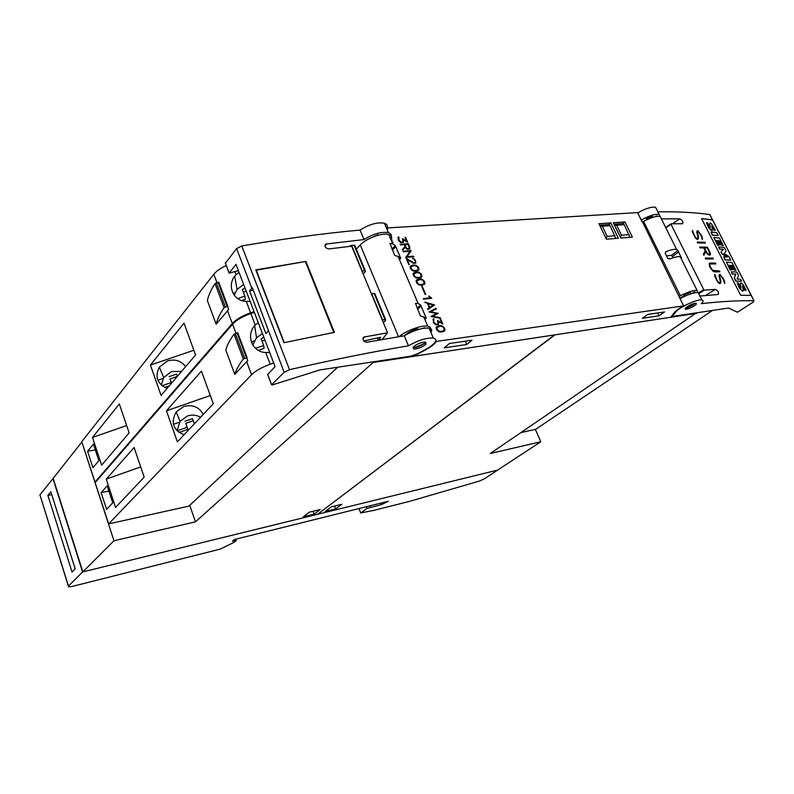 <?xml version="1.0" encoding="UTF-8"?>
<svg xmlns="http://www.w3.org/2000/svg" width="794" height="794" viewBox="0 0 794 794"><rect width="100%" height="100%" fill="white"/><g stroke="black" fill="none" stroke-linecap="round" stroke-linejoin="round"><path stroke-width="1.19" d="M685.52 308.062L685.609 308.042C686.234 308.36 688.874 307.248 693.519 304.707M693.688 306.276C690.224 308.251 687.525 309.243 685.579 309.243C684.527 308.916 685.291 307.923 687.852 306.266C691.326 304.281 694.035 303.278 695.991 303.278C697.043 303.616 696.269 304.608 693.688 306.276M701.291 303.645C722.004 301.363 739.551 300.42 753.953 300.807L753.069 302.196L737.447 312.221L728.545 308.052L673.213 316.32L672.994 315.327L676.25 311.327C681.054 306.375 697.658 299.001 701.846 299.963C703.643 300.321 703.464 301.551 701.291 303.645M699.097 294.475L698.125 292.51C694.055 292.351 688.021 294.395 680.041 298.643M661.372 218.876L679.843 218.826C682.433 220.166 683.376 221.804 682.671 223.729L671.089 223.779L670.999 224.285L703.762 289.671L704.357 290.167L715.414 289.383C718.064 290.713 719.007 292.41 718.242 294.475L699.881 296.033M679.793 298.137L684.299 295.735M712.446 219.829L751.332 295.388L740.643 295.239L701.559 218.578L712.446 219.829L709.767 214.608C695.296 212.464 677.987 211.541 657.849 211.829M710.084 215.224L709.767 214.608M712.625 219.869L751.134 295.368M701.598 218.658L712.486 219.958M731.334 271.816L732.257 274.069L735.72 274.228L734.182 277.84L735.879 281.165L741.527 281.225L740.494 279.21L737.09 279.081L738.569 275.449L736.832 272.064L731.334 271.816L732.425 273.96L735.939 274.089L734.361 277.731L736.048 281.056L741.527 281.225M723.681 256.809L725.051 259.956L730.748 260.184L728.852 256.472L724.138 253.544L726.123 251.152L724.217 247.42L718.659 246.984L719.692 249.008L723.384 249.276L721.17 251.906L722.183 253.882L727.364 257.038L723.681 256.809L725.23 259.846L730.748 260.184M718.659 246.984L719.523 249.118L723.165 249.415L721.002 252.016L722.004 253.991L726.867 257.008M711.027 232.037L712.387 235.153L718.123 235.56L716.595 232.582L711.027 232.037L712.565 235.044L718.123 235.56M709.697 223.035L710.223 227.789L707.553 222.816L706.382 222.697L708.893 227.878L711.067 230.31L712.258 230.647L711.861 225.784L714.342 230.161L715.404 230.27L711.037 223.243L709.657 223.104L710.233 227.789M711.811 225.953L714.134 230.3L715.404 230.27M706.382 222.697L708.714 227.987L712.049 230.786M718.769 240.939L719.721 241.029L722.074 245.624L723.274 245.574L719.384 237.992L713.806 237.485L717.707 245.128L718.769 245.207L716.406 240.582L717.736 240.691L719.791 244.721L720.744 244.8L718.689 240.771L719.94 240.89L722.292 245.485L723.274 245.574M716.486 240.731L717.528 240.83L719.582 244.86L720.744 244.8M713.806 237.485L717.538 245.237L718.769 245.207M731.363 265.563L732.306 265.613L734.688 270.278L735.879 270.198L731.939 262.506L726.421 262.189L730.371 269.93L731.423 269.97L729.031 265.295L730.341 265.355L732.425 269.434L733.368 269.484L731.284 265.404L732.525 265.484L734.907 270.139L735.879 270.198M729.1 265.424L730.133 265.494L732.217 269.573L733.368 269.484M726.421 262.189L730.202 270.039L731.423 269.97M740.425 282.972L741.01 288.103M742.519 285.959L744.891 290.425L746.142 290.316L743.71 285.453L741.685 283.13L740.345 283.111L741.05 288.103L738.291 282.992L737.15 282.962L739.75 288.311L741.933 290.743L743.363 290.743M737.15 282.962L739.571 288.421L742.827 291.16M743.353 290.743L742.579 285.8L745.109 290.286L746.142 290.316M714.65 275.945L714.789 274.436L717.002 280.292L718.868 282.614L719.91 282.585L720.347 281.374L718.987 275.836L719.453 274.535L720.208 274.526L724.178 280.163L724.674 283.547L723.652 280.113L720.605 275.419L719.572 276.014L720.942 281.533L720.406 283.458L719.255 283.498L717.836 282.247L714.65 275.945M705.241 258.08L712.972 258.09L713.409 258.953L705.677 258.953L705.241 258.08M697.152 242.091L704.933 242.249L705.37 243.103L697.589 242.944L697.152 242.091M692.328 231.798L692.487 230.369L694.631 236.056L696.487 238.359L697.529 238.379L697.995 237.257L696.725 231.908L697.221 230.707L697.995 230.736L701.916 236.304L702.353 239.54L701.38 236.225L698.373 231.6L697.321 232.116L698.601 237.436L698.025 239.242L696.854 239.222L695.445 237.952L692.328 231.798M699.663 247.043L707.424 247.162L709.935 252.105L710.511 253.941L710.044 255.192L707.871 254.556L705.658 251.658L703.821 255.281L703.345 254.338L705.181 250.725L703.772 247.936L700.1 247.907L699.663 247.043M709.221 263.687L710.034 263.052L715.493 263.052L715.93 263.916L710.491 263.926L709.677 265.097L710.223 266.893L712.714 270.426L719.503 270.952L719.94 271.816L714.501 271.885L713.062 271.27L709.677 266.873L709.221 263.687M641.264 220.097C648.966 215.71 654.921 213.804 659.129 214.41L660.37 216.881M656.837 209.805L655.566 207.274C651.348 206.638 645.403 208.524 637.721 212.931M646.624 219.67L645.333 220.454M652.996 217.278L652.44 216.176L646.177 218.757L646.683 219.779M657.323 216.335L656.747 215.899L655.566 216.613M719.751 271.826L719.354 271.042L713.895 271.131L712.714 270.426M715.741 263.916L715.344 263.142L709.876 263.171M712.536 270.546L709.499 265.206L710.491 263.926M703.772 255.172L705.658 251.658M709.955 255.192L709.796 252.194L707.285 247.252L699.713 247.152M704.288 247.946L706.164 252.135L708.357 254.437L709.935 253.762L707.355 248.006L704.288 247.946L707.573 253.743L709.568 254.328M702.233 239.292L702.491 238.131M697.936 239.242L698.422 237.565L697.142 232.235L697.708 231.57M697.529 238.379L696.308 238.478L694.462 236.175L692.447 230.746M702.343 238.23L700.546 233.982L697.132 230.826M705.171 243.093L704.794 242.339L697.211 242.2M713.22 258.953L712.833 258.189L705.29 258.189M724.545 283.269L724.783 282.059M720.297 283.468L720.754 281.652L719.394 276.133L719.95 275.419M719.91 282.585L718.689 282.733L716.833 280.401L714.749 274.833M724.624 282.158L722.778 277.781L719.384 274.645M684.587 296.321L683.942 295.011L690.333 292.381L691.018 293.76M695.028 292.698L694.581 291.815L695.187 292.668M691.693 293.542L694.581 291.815M690.849 293.413L691.653 293.462M387.105 229.516L387.948 227.908L637.552 212.594L642.108 221.824L643.606 221.387L680.359 295.765C687.852 291.964 693.42 290.177 697.072 290.396L697.986 292.49M661.392 218.926L660.161 216.454C656.39 215.849 650.872 217.496 643.606 221.387M436.323 341.43L683.614 305.879C678.989 308.469 675.863 310.752 674.245 312.747L670.731 317.263L413.485 356.317L425.991 349.598C431.301 346.7 434.745 343.981 436.323 341.43M642.455 221.794L683.614 305.879M433.018 319.327L433.703 318.692L433.99 319.357L433.584 321.242L434.755 323.357L436.889 324.428L438.199 323.535L437.514 320.498L441.732 322.84L440.025 318.88L440.571 318.811L442.804 324.012L438.586 321.63L438.526 324.418L435.777 324.786L433.603 322.632L433.018 319.327M424.84 302.137L434.596 304.916L427.986 309.491L427.708 308.836L429.286 307.725L427.44 303.427L424.84 302.137M421.733 286.475L422.279 286.416L425.723 294.465L425.187 294.534L421.733 286.475M413.069 273.642L415.619 272.014L418.895 272.153L421.425 274.248L421.991 276.52L419.47 278.158L416.185 278.029L413.634 275.925L413.069 273.642M406.091 258.268L414.19 263.052L415.451 262.526L415.461 261.683L414.041 259.241L412.433 258.318L413.912 258.646L415.272 259.926L415.818 263.102L413.436 263.31L407.193 259.529L409.347 264.571L408.801 264.62L406.091 258.268M400.126 244.324L408.315 243.728L409.813 247.222L409.783 249.058L407.014 249.266L405.347 247.281L402.608 250.13L402.33 249.475L405.059 246.626L404.215 244.651L400.394 244.939L400.126 244.324M397.973 237.376L398.667 236.811L398.935 237.456L399.035 240.443L401.754 242.359L403.074 241.584L402.449 238.696L406.627 241.118L404.99 237.317L405.536 237.277L407.679 242.269L403.501 239.818L403.392 242.428L400.633 242.627L398.499 240.503L397.973 237.376M403.084 251.241L411.262 250.596L406.975 256.71L413.654 256.164L413.912 256.77L405.734 257.445L410.032 251.321L403.342 251.847L403.084 251.241M410.081 266.655L412.632 265.047L415.907 265.206L418.438 267.29L419.004 269.553L416.473 271.171L413.198 271.032L410.647 268.928L410.081 266.655M416.066 280.659L418.617 279.002L421.882 279.141L424.423 281.235L424.998 283.518L422.477 285.175L419.192 285.056L416.642 282.952L416.066 280.659M423.321 298.584L430.437 297.78L428.611 296.152L429.187 296.093L431.757 298.286L423.589 299.209L423.321 298.584M429.048 311.982L436.045 308.28L436.333 308.935L430.636 311.873L438.219 313.342L432.532 316.3L440.045 317.59L440.333 318.245L431.003 316.568L436.65 313.451L429.048 311.982M436.085 327.475L438.606 325.679L441.881 325.719L444.442 327.813L445.037 330.165L442.536 331.961L439.261 331.942L436.68 329.838L436.085 327.475M618.308 238.24L606.408 239.212L598.934 223.71L610.864 222.896L618.308 238.24M632.371 237.098L620.739 238.041L613.296 222.727L624.947 221.933L632.371 237.098M437.673 320.875L441.732 322.84M442.447 323.803L440.094 319.019M438.357 324.528L438.586 321.63M437.851 324.002L436.69 324.607L434.556 323.535L433.385 321.421L433.504 318.87M429.286 307.725L427.718 308.866M434.387 305.065L424.949 302.395M428.085 303.606L429.524 307.606L433.147 305.015L428.085 303.606L429.723 307.427L433.147 305.015M425.465 294.495L421.803 286.624M421.128 277.572L421.991 276.52M421.803 276.709L421.227 274.436L418.696 272.342L413.743 272.789M414.21 273.245L413.624 275.19L414.766 277.076L418.994 277.731L421.396 276.262L420.115 273.285L417.029 272.521L413.684 273.9L414.964 276.888L418.061 277.652L420.88 276.927M415.639 263.251L415.838 261.871L413.912 258.646M409.089 264.591L407.193 259.529M415.451 262.526L414.716 263.181L413.079 262.893L406.27 258.695M413.714 258.824L412.513 258.477M402.608 250.13L405.347 247.281M409.615 249.187L408.126 243.917L400.206 244.502M404.761 244.612L405.803 247.678L407.58 249.217L409.406 248.482L408.027 244.373L404.761 244.612L406.885 248.671L409.406 248.482M402.618 239.093L406.627 241.118M407.322 242.051L405.069 237.485M403.253 242.498L403.501 239.818M398.737 237.614L398.479 236.999L397.953 237.436M402.727 242.001L401.566 242.547L399.451 241.426L398.31 239.391L398.528 237.783M413.654 256.799L406.786 256.899L411.074 250.785L403.154 251.41M418.14 270.595L419.004 269.553M418.805 269.742L418.24 267.479L415.709 265.385L410.756 265.811M411.223 266.258L410.637 268.193L411.778 270.079L415.996 270.744L418.408 269.305L417.128 266.337L414.041 265.553L410.697 266.913L411.967 269.891L415.073 270.665L417.882 269.95M424.135 284.57L424.998 283.518M424.8 283.696L424.234 281.413L421.693 279.319L416.751 279.796M417.207 280.252L416.632 282.207L417.773 284.093L421.991 284.738L424.403 283.26L423.113 280.272L420.026 279.518L416.681 280.907L417.962 283.915L421.068 284.669L423.887 283.924M431.479 298.316L429.981 296.956M430.437 297.78L423.381 298.733M429.782 297.135L428.74 296.291M440.035 318.196L440.045 317.59M436.65 313.451L430.963 316.469M436.104 309.055L435.846 308.459L429.078 312.042M437.99 313.451L430.636 311.873M439.846 317.769L432.532 316.3M444.154 331.306L445.037 330.165M444.839 330.334L444.233 327.991L441.682 325.897L436.779 326.523M437.216 327.019L436.65 329.044L437.822 330.969L442.04 331.505L444.442 329.917L443.121 326.86L440.025 326.165L436.7 327.714L438.02 330.79L441.127 331.485L443.925 330.622M614.983 235.749L607.182 236.364L602.289 226.23L610.1 225.675L615.826 238.438M605.971 238.299L607.182 236.364M599.649 225.188L608.849 224.553L610.1 225.675M599.976 225.863L602.289 226.23M629.096 234.637L621.474 235.232L616.601 225.218L624.233 224.682L629.9 237.297M620.293 237.128L621.474 235.232M614.01 224.196L622.933 223.571L624.233 224.682M614.338 224.861L616.601 225.218M608.849 224.553L610.864 222.896M622.933 223.571L624.947 221.933M391.561 241.088L392.196 240.125M391.611 238.766C392.077 236.741 391.144 235.352 388.812 234.607C382.569 232.384 366.143 238.339 360.278 244.959L356.327 249.167M380.247 339.832L382.192 339.395L387.561 332.805L351.653 246.19L328.785 248.939C325.342 248.185 324.329 246.557 325.758 244.066L364.009 239.57C373.299 233.783 381.448 231.481 388.445 232.662C391.452 233.694 392.137 235.659 390.499 238.577M238.359 270.605L229.158 273.166L235.957 264.333L275.071 366.6L267.697 374.49M378.143 235.242L377.904 234.696L368.178 239.193M386.797 228.801C388.067 226.092 387.274 224.236 384.435 223.253C377.418 221.992 369.289 224.275 360.029 230.081C324.18 233.317 284.748 238.607 241.763 245.951L236.602 248.582L225.427 263.201M364.009 239.57L360.029 230.081M268.243 330.939L265.861 333.51L249.534 290.892L252.343 287.686L284.133 372.297L289.502 369.696C332.964 359.732 372.624 351.772 408.463 345.807L404.275 335.783L366.878 342.234C363.245 341.46 362.263 339.723 363.95 337.033L387.561 332.805M408.463 345.807C418.2 340.279 426.477 337.688 433.306 338.046C437.861 339.425 436.224 342.71 428.373 347.881L417.614 353.747L410.786 356.159L319.982 369.915L272.243 384.961L271.608 384.802L284.133 372.297M430.914 332.438C432.412 330.106 431.797 328.666 429.068 328.101C422.229 327.674 413.962 330.235 404.275 335.783M253.306 290.187L249.534 290.892M283.964 342.7L255.777 269.871L305.353 261.504L333.798 332.478L283.964 342.7M305.601 262.109L305.958 261.514L334.403 332.448L333.798 332.478M284.272 342.631L256.234 270.218L301.154 262.248M333.728 332.577L329.579 333.371M305.392 261.603L305.958 261.514M377.349 338.006L378.252 340.179M378.361 340.16L380.693 337.271L363.781 340.983M426.031 344.12C422.249 347.276 418.16 348.913 413.773 349.052L413.327 347.008C417.098 343.842 421.187 342.184 425.614 342.045L426.031 344.12M412.949 347.514L415.014 347.514L424.601 343.385M424.77 343.236L425.405 342.621M423.202 328.329L424.264 328.17M424.095 327.773L425.217 328.051M404.483 335.654C407.491 332.765 411.868 330.423 417.614 328.637L418.021 329.589M431.301 329.649L430.328 331.038M399.183 336.606C405.853 330.711 421.942 324.865 427.787 326.195C430.05 326.642 430.864 327.733 430.239 329.46M400.712 258.258L398.112 256.462L394.727 255.469L389.953 243.411L392.702 243.768L395.333 245.624L400.752 258.338L399.422 259.549M426.209 318.096L420.373 315.833L415.461 303.358L418.15 303.546L420.661 305.075L426.239 318.156L424.859 319.307M383.244 339.306L382.916 338.512M413.178 355.603L413.485 356.317M680.984 258.179L681.57 257.742L680.26 256.71C678.076 256.333 674.602 257.077 669.828 258.953L667.794 258.526L665.203 253.286L666.186 251.619C670.95 249.743 674.434 249.018 676.617 249.425L677.937 250.487L680.944 256.958M673.381 257.673L671.446 255.35L666.464 255.847M679.198 296.192L680.359 295.765M449.454 343.484L471.983 340.189L466.743 344.497L444.253 347.851L449.454 343.484M647.884 314.404L664.518 311.963L659.02 315.823L642.396 318.305L647.884 314.404M465.294 341.162L466.743 344.497M657.631 312.975L659.02 315.823M81.713 442.198L53.178 478.355L82.844 571.888L317.59 514.274L554.49 334.929L373.12 362.481L195.493 521.847L113.949 540.754L81.901 442.169M317.937 514.016L554.946 334.84M392.038 242.19L393.119 242.11M195.493 521.847L189.726 505.312M337.658 367.235L188.863 506.125L108.639 523.891L95.151 482.663L232.582 324.19C236.443 320.012 242.527 316.449 250.854 313.501L254.308 312.33M269.682 352.526L265.732 352.506C252.353 352.189 245.683 335.773 254.636 325.659L258.248 322.632M108.639 523.891L251.569 374.738C255.589 370.778 261.802 367.285 270.208 364.257L273.702 363.037M247.718 360.575L234.786 374.341L225.784 350.114C227.084 345.261 229.833 339.961 234.032 334.224L237.853 332.875L247.718 360.575M234.786 374.341C236.185 369.686 239.024 364.585 243.331 359.017L247.172 357.657M264.829 339.832L262.089 341.301M255.549 348.338L263.697 345.529L264.104 348.368L258.437 350.323M263.697 345.529L261.137 338.81L263.816 337.192M252.76 345.062L256.541 337.778L262.427 333.559M115.587 507.435L106.247 479.159L134.117 447.518L144.171 477.105L115.587 507.435M177.37 441.881L166.462 410.806L201.438 371.106L213.298 403.759L177.37 441.881M107.16 485.849L112.748 502.791L106.614 509.381L101.116 492.608L107.16 485.849M179.434 422.209L173.429 424.314M106.247 479.159L140.707 466.902M254.288 340.963L251.321 341.976M166.462 410.806L210.311 395.521M184.049 434.794C173.122 429.991 170.502 422.368 176.169 411.947L183.761 406.508C192.614 404.225 199.105 406.875 203.224 414.448M200.574 417.257C196.455 414.925 192.069 414.508 187.404 416.006L180.079 421.296L176.169 411.947M193.24 420.711L185.796 423.301L187.95 429.356L179.047 432.482M177.112 430.844L187.126 427.331L187.95 429.356M187.126 427.331L185.796 423.301M184.972 421.247L192.505 418.637L194.361 423.857M177.052 430.795L180.079 421.296M101.116 492.608L108.867 491.039M364.307 340.874L364.664 341.738M372.882 361.905L373.12 362.481M250.14 301.412L246.229 301.383C233.525 301.065 226.876 286.287 234.657 276.123L238.994 272.292M95.766 481.948L94.972 482.107L232.324 323.515C236.185 319.337 242.269 315.774 250.596 312.826L254.05 311.655M216.157 324.2C217.358 319.138 219.998 313.64 224.087 307.715L227.749 306.276L228.563 309.64L216.157 324.2L207.383 300.589C208.494 295.328 211.045 289.651 215.025 283.557L218.797 282.247L227.868 306.355M226.26 265.524C220.573 268.154 216.425 271.062 213.824 274.267L81.752 441.702L94.972 482.107M246.14 290.951L243.421 292.381M237.763 298.514L244.85 296.142L245.376 299.278L241.862 300.46M244.85 296.142L242.349 289.592L245.018 288.024M234.161 295.179L237.078 289.423L243.659 284.48M101.632 465.165L92.481 437.454L119.318 403.938L129.154 432.889L101.632 465.165M161.073 395.452L150.413 365.081L184 323.128L195.582 354.978L161.073 395.452M93.384 444.094L98.863 460.689L92.948 467.706L87.568 451.28L93.384 444.094M163.127 378.43L157.887 380.227M92.481 437.454L126.653 425.534M235.034 292.728L233.029 293.393M150.413 365.081L193.865 350.263M167.097 388.375C157.222 383.83 154.641 376.753 159.346 367.126L167.554 360.923C175.146 358.848 181.181 360.754 185.647 366.63M181.578 371.403L171.573 371.513L163.663 377.557L159.346 367.126M177.3 376.416L170.065 378.927L171.554 383.155M169.271 385.844L164.686 387.422M162.055 385.735L171.256 382.569L171.504 383.214M171.256 382.569L170.065 378.927M169.142 376.624L176.615 374.103L177.399 376.306M161.261 385.06L163.663 377.557M87.568 451.28L95.3 449.9M82.844 571.888L113.949 540.754M320.24 509.52L314.126 514.165L303.358 516.805L309.422 512.15L320.24 509.52M314.126 514.165L313.034 511.267M374.967 294.018L374.708 293.403L371.344 293.691M382.232 319.942L385.596 319.595L385.586 320.448L383.323 322.572M354.978 245.912L354.7 245.237L351.623 245.366L348.923 246.497M361.945 271.002L365.309 270.774L365.349 271.717L363.166 273.95M317.997 514.175L497.6 470.098L540.813 441.772L490.275 453.493L696.338 312.925M535.335 429.385L540.813 441.772M712.426 310.494L535.692 429.306L521.132 432.532M696.556 313.362L554.956 334.86M325.153 511.465L331.316 506.83L341.827 504.279L335.624 508.904L325.153 511.465M335.624 508.904L334.532 506.046M53.178 478.355L39.928 494.851L68.373 586.171M82.566 571.958L68.453 586.091L68.592 586.885L72.026 586.468L220.275 549.091L234.121 542.282L236.245 540.565L232.384 541.21L234.508 539.473L388.375 501.252L381.517 504.597L367.036 508.428L360.704 512.964L374.024 510.324L409.267 501.441L479.149 481.154L484.33 478.861L497.759 470.058L82.566 571.958L52.91 478.405M50.856 491.724L75.192 568.841L72.036 572.077L47.908 495.387L50.856 491.724M51.779 494.622L47.908 495.387M236.245 540.565L235.739 539.166M370.48 507.346L369.885 505.847M367.036 508.428L366.371 506.721M360.704 512.964L358.977 508.557M685.639 307.933L693.4 304.747L694.998 303.318M751.164 295.368L753.953 300.807M672.548 223.759L679.843 218.826M698.373 293.006L703.762 289.671M698.7 293.661L704.357 290.167M705.459 295.507L715.414 289.383M665.65 227.451L670.93 223.878M665.819 227.789L670.999 224.285M675.059 311.834L675.317 312.35M672.697 314.732L672.994 315.327M325.034 246.378L326.662 243.748M251.817 288.202L236.602 248.582M229.089 272.848L225.298 262.864M271.608 384.802L267.598 374.232M362.937 338.969L364.654 336.775M289.502 369.696L241.763 245.951M413.198 347.167C416.255 347.703 419.947 346.482 424.274 343.494L425.395 342.016M398.528 336.716L360.278 244.959M391.988 249.028L395.333 245.624M392.415 250.031L395.749 246.636M417.158 308.28L420.661 305.075M417.575 309.243L421.068 306.057M665.382 252.224L666.186 251.619M671.446 255.35L677.937 250.487M672.707 256.313L678.473 252.006M270.208 364.257L265.732 352.506M255.241 325.024L250.854 313.501M251.569 374.738L246.646 361.637M235.977 333.222L232.582 324.19M246.378 357.647L237.049 332.855M244.621 358.253L235.302 333.45M243.331 359.017L234.032 334.224M250.596 312.826L246.229 301.383M236.017 274.605L234.875 271.627M232.324 323.515L227.531 310.752M216.931 282.545L213.824 274.267M227.084 306.345L218.003 282.188M225.347 306.931L216.276 282.763M224.087 307.715L215.025 283.557M384.971 319.595L374.093 293.383M382.529 319.893L371.642 293.641M364.684 270.744L354.074 245.187M362.233 270.962L351.623 245.366M68.453 586.091L39.928 494.851M381.517 504.597L380.931 503.098M685.202 308.479L685.579 309.243M698.125 292.51L701.846 299.963M709.896 214.638L712.565 219.849M751.283 295.378L754.072 300.817M655.566 207.274L659.129 214.41M665.64 227.431L670.97 223.819M672.538 314.94L672.836 315.555M388.445 232.662L384.435 223.253M433.306 338.046L429.068 328.101M324.945 245.376L325.758 244.066M363.027 338.204L363.95 337.033M229.059 272.898L225.367 263.181M271.578 384.842L267.638 374.48M413.148 347.554L413.773 349.052M424.522 343.425C420.8 345.906 417.634 347.266 415.014 347.514M427.787 326.195L423.718 316.647M418.15 303.546L398.112 256.462M392.702 243.768L388.812 234.607M399.451 259.628L400.752 258.338M424.879 319.367L426.239 318.156M660.161 216.454L676.617 249.425M680.26 256.71L697.072 290.396M681.014 258.229L681.57 257.812M247.043 357.558L237.714 332.775M256.541 337.778L254.636 325.659M227.749 306.276L218.668 282.128M237.078 289.423L234.657 276.123M385.596 319.595L374.708 293.403M365.309 270.774L354.7 245.237"/></g></svg>
